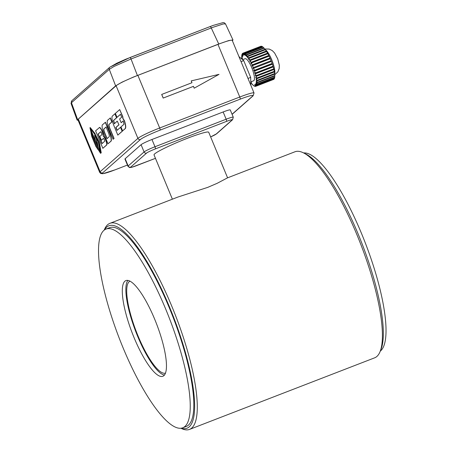 <?xml version="1.0" encoding="UTF-8"?>
<svg xmlns="http://www.w3.org/2000/svg" width="452" height="452" viewBox="0 0 452 452"><rect width="100%" height="100%" fill="white"/><g stroke="black" fill="none" stroke-linecap="round" stroke-linejoin="round"><path stroke-width="0.68" d="M71.026 103.378L71.461 102.734A1.972 1.898 48.6 0 1 71.958 100.626L71.026 103.378L77.134 120.119L115.627 85.863L109.277 69.359L114.107 66.416L131.035 58.975L212.909 27.318L223.198 23.962L225.497 23.894L232.978 39.974L228.757 40.556L218.745 44.019L211.265 27.951A1.972 0.497 -111.1 0 0 210.186 26.521L210.186 26.521A1.972 0.497 -111.1 0 0 210.14 26.549L130.001 57.54M115.627 85.863L121.989 82.174L133.334 77.094L218.745 44.019M232.978 39.974L232.401 40.787M110.328 66.919L129.91 57.573A1.972 0.497 68.9 0 1 129.95 57.545L129.95 57.545A1.972 0.497 68.9 0 1 131.035 58.975L137.391 75.478M77.134 120.119L78.117 120.277M102.841 148.312L106.841 144.872A5.028 1.277 -111.1 0 0 105.841 140.03A5.028 1.277 -111.1 0 0 103.327 136.041A5.028 1.277 -111.1 0 0 102.073 130.944A5.028 1.277 -111.1 0 0 99.604 127.402L95.604 130.837L102.841 148.312L106.661 144.939A5.028 1.277 -111.1 0 0 105.661 140.103A5.028 1.277 -111.1 0 0 103.152 136.108A5.028 1.277 -111.1 0 0 101.898 131.012A5.028 1.277 -111.1 0 0 99.423 127.47M100.739 131.798L98.237 134.007L102.169 143.504M103.497 138.453L101.367 140.244L99.813 136.493L101.886 134.668A1.672 0.424 -111.1 0 0 101.508 133.018A1.672 0.424 -111.1 0 0 100.683 131.764L98.061 134.075L102.016 143.634L104.638 141.323A1.672 0.424 -111.1 0 0 104.265 139.674A1.672 0.424 -111.1 0 0 103.44 138.419L101.367 140.244M107.977 143.776L111.215 141.013A9.419 2.384 -111.1 0 0 109.062 130.978L105.446 122.243L102.214 125.006A9.588 2.429 -111.1 0 0 104.361 135.041L107.977 143.776L111.034 141.08A9.419 2.384 -111.1 0 0 108.887 131.046L105.265 122.311M106.118 127.052L104.028 128.893A3.446 0.876 -111.1 0 0 104.757 132.815L107.135 138.555M108.497 132.798L106.09 126.989L103.853 128.967A3.446 0.876 -111.1 0 0 104.581 132.882L106.983 138.691L109.169 136.764A3.582 0.91 -111.1 0 0 108.497 132.798M113.073 139.284L114.068 138.493L109.734 128.04A3.915 0.989 68.9 0 1 109.158 124.362L111.983 121.87L110.344 117.921L107.531 120.317A9.102 2.305 -111.1 0 0 109.452 130.549L113.073 139.284L113.887 138.566L109.559 128.108A3.915 0.989 68.9 0 1 108.977 124.43L111.802 121.938L110.169 117.989M117.187 130.255L116.011 127.419L118.978 124.803L117.26 121.153L114.294 123.769L113.492 120.447L116.548 117.752L114.91 113.802L112.277 116.13A9.102 2.305 -111.1 0 0 114.198 126.357L117.819 135.097L122.147 131.272L120.509 127.323L117.04 130.391L115.836 127.487L118.797 124.871M117.819 135.097L122.322 131.204L120.509 127.323M114.475 123.701L113.672 120.379L116.723 117.684L114.91 113.802M118.978 124.803L117.26 121.153M121.164 122.718L123.215 120.904L124.023 124.227L120.966 126.922L122.599 130.871L125.238 128.549A9.102 2.305 -111.1 0 0 124.181 120.554L122.865 118.712L122.616 116.633L119.695 109.582L115.367 113.401L117 117.35L120.475 114.283L121.678 117.187L119.627 119L121.164 122.718L123.243 120.972M117 117.35L120.503 114.35M122.599 130.871L125.413 128.475A9.102 2.305 -111.1 0 0 124.362 120.486L123.046 118.644L122.791 116.565L119.695 109.582M96.66 137.781L98.553 141.623L100.672 153.217L101.231 152.81L99.27 142.177L94.931 133.719L90.214 127.543L90.937 129.289L95.135 134.809L96.553 137.764M101.231 152.81L99.095 142.244M99.27 142.177L96.412 136.77M96.349 136.792L94.931 133.719M95.112 133.651L90.214 127.543M100.672 153.217L101.05 152.878M98.406 141.318L96.734 139.244L98.163 147.182L100.084 151.832L98.406 141.318L96.909 139.171M96.734 139.244L96.926 138.826M100.084 151.832L98.225 141.386M100.7 153.205L89.959 127.775L90.903 131.809L98.35 149.776L100.542 153.33M100.643 153.075L100.124 151.815M98.129 147.002L97.434 145.329M95.462 140.566L89.959 127.775M94.637 135.244L95.479 140.691L97.406 145.335L96.191 138.233L94.813 135.046M97.406 145.335L96.366 138.165L94.818 135.176M98.35 149.781L90.982 132.419L91.507 135.425L96.316 147.036L98.203 149.838M91.869 136.295L96.05 146.81L91.716 136.357M241.046 61.658L243.724 60.624L250.668 77.394L250.877 85.388M238.972 56.641L243.724 60.624M247.995 78.428L250.668 77.394M242.594 59.675L245.086 58.715A11.837 3 68.9 0 1 251.741 67.647A11.837 3 68.9 0 1 253.623 80.789L250.787 81.885M242.566 59.653L241.786 58.528A17.752 4.497 68.9 0 1 241.701 57.127L242.554 58.551L241.701 56.658A17.752 4.497 68.9 0 1 241.769 55.517L242.662 56.749L241.82 55.15A17.752 4.497 68.9 0 1 242.04 54.291L242.843 56.02L242.148 54.037A17.752 4.497 68.9 0 1 242.509 53.494L243.261 55.302L242.667 53.353A17.752 4.497 68.9 0 1 242.95 53.195L260.748 46.313A17.752 4.497 68.9 0 1 260.968 46.251L260.985 46.307M242.95 53.195A17.752 4.497 68.9 0 1 243.17 53.133L244.052 54.958L243.374 53.116L261.171 46.234A17.752 4.497 68.9 0 1 261.793 46.347L261.849 46.522M243.374 53.116A17.752 4.497 68.9 0 1 243.995 53.229L244.826 55.161L244.244 53.33L262.041 46.449A17.752 4.497 68.9 0 1 262.765 46.895L262.844 47.194M244.244 53.33A17.752 4.497 68.9 0 1 244.967 53.777L245.718 55.76L245.25 53.997L263.047 47.115A17.752 4.497 68.9 0 1 263.855 47.878L263.945 48.296M245.25 53.997A17.752 4.497 68.9 0 1 246.057 54.76L246.719 56.737L246.368 55.093L264.166 48.211A17.752 4.497 68.9 0 1 265.041 49.268L265.115 49.805M246.368 55.093A17.752 4.497 68.9 0 1 247.244 56.15L247.786 58.071L247.572 56.59L265.369 49.709A17.752 4.497 68.9 0 1 266.279 51.031L266.318 51.675M247.572 56.59A17.752 4.497 68.9 0 1 248.481 57.912L248.899 59.726L248.82 58.444L266.618 51.562A17.752 4.497 68.9 0 1 267.544 53.116L267.499 53.873M248.82 58.444A17.752 4.497 68.9 0 1 249.747 59.997L250.024 61.653L250.086 60.602L267.883 53.72A17.752 4.497 68.9 0 1 268.793 55.466L268.635 56.325M250.086 60.602A17.752 4.497 68.9 0 1 250.996 62.348L251.126 63.8L251.329 63.014L269.126 56.133A17.752 4.497 68.9 0 1 270.002 58.02L269.844 58.913M251.329 63.014A17.752 4.497 68.9 0 1 252.205 64.902L251.871 65.399L252.188 66.111L252.521 65.613L270.319 58.732A17.752 4.497 68.9 0 1 271.132 60.704L270.675 60.901L270.957 61.619M253.623 68.32L271.42 61.438A17.752 4.497 68.9 0 1 272.155 63.449L254.357 70.331A17.752 4.497 68.9 0 0 253.623 68.32L253.165 68.523L252.877 67.783L271.132 60.704M254.357 70.331L253.787 70.224L254.041 70.964L254.612 71.071L272.409 64.184L271.686 63.63M272.409 64.184A17.752 4.497 68.9 0 1 273.042 66.178L255.244 73.06A17.752 4.497 68.9 0 0 254.612 71.071M255.244 73.06L254.578 72.653L255.453 73.783L273.251 66.896L272.55 66.365M273.251 66.896A17.752 4.497 68.9 0 1 273.765 68.817L255.968 75.699A17.752 4.497 68.9 0 0 255.453 73.783M255.968 75.699L255.227 74.998L256.131 76.382L273.929 69.501L273.364 68.97M273.929 69.501A17.752 4.497 68.9 0 1 274.307 71.292L256.51 78.173A17.752 4.497 68.9 0 0 256.131 76.382M256.51 78.173L255.713 77.207L256.623 78.806L274.42 71.919L274.002 71.41M274.42 71.919A17.752 4.497 68.9 0 1 274.658 73.54L256.86 80.422A17.752 4.497 68.9 0 0 256.623 78.806M256.86 80.422L256.024 79.207L256.922 80.976L274.72 74.094L274.404 73.636M274.72 74.094A17.752 4.497 68.9 0 1 274.805 75.495L257.007 82.377A17.752 4.497 68.9 0 0 256.922 80.976M257.007 82.377L256.154 80.953L257.007 82.846L274.805 75.964L274.579 75.58M274.805 75.964A17.752 4.497 68.9 0 1 274.737 77.106L256.939 83.987A17.752 4.497 68.9 0 0 257.007 82.846M256.939 83.987L256.103 82.388L256.889 84.355L274.686 77.473L274.533 77.185M274.686 77.473A17.752 4.497 68.9 0 1 274.466 78.332L256.668 85.213A17.752 4.497 68.9 0 0 256.889 84.355M256.668 85.213L255.866 83.484L256.561 85.468L274.274 78.405M274.358 78.586A17.752 4.497 68.9 0 1 273.997 79.128L256.199 86.01A17.752 4.497 68.9 0 0 256.561 85.468M256.199 86.01L255.448 84.202L256.041 86.151L273.81 79.202M273.839 79.269A17.752 4.497 68.9 0 1 273.556 79.428L255.759 86.309A17.752 4.497 68.9 0 1 255.538 86.372L254.662 84.547L255.521 86.315M255.335 86.388A17.752 4.497 68.9 0 1 254.713 86.275L254.657 86.1M254.465 86.174A17.752 4.497 68.9 0 1 253.742 85.727L253.662 85.428M253.459 85.507A17.752 4.497 68.9 0 1 252.651 84.744L252.561 84.326M252.34 84.411A17.752 4.497 68.9 0 1 251.47 83.354L251.154 81.744M251.391 82.818L250.979 81.812M251.137 82.919A17.752 4.497 68.9 0 1 250.798 82.445M243.17 53.133L260.968 46.251M243.995 53.229L261.793 46.347M244.967 53.777L262.765 46.895M246.057 54.76L263.855 47.878M247.244 56.15L265.041 49.268M248.481 57.912L266.279 51.031M248.56 59.195L248.86 59.076M249.747 59.997L267.544 53.116M249.685 61.043L250.069 60.896M250.996 62.348L268.793 55.466M250.798 63.133L268.595 56.251M252.205 64.902L270.002 58.02M251.871 65.399L269.669 58.517M252.521 65.613A17.752 4.497 68.9 0 1 253.335 67.585M252.877 67.783L270.675 60.901M254.041 70.964L271.838 64.082M254.792 73.377L272.59 66.489M255.391 75.687L255.787 75.529M255.826 77.834L256.131 77.716M256.041 86.151A17.752 4.497 68.9 0 1 255.759 86.309M182.794 427.784L186.354 426.411A106.514 26.984 -111.1 0 0 173.11 317.327A106.514 26.984 -111.1 0 0 109.525 227.712L105.966 229.091A106.514 26.984 -111.1 0 0 122.904 347.39A106.514 26.984 -111.1 0 0 182.794 427.784A106.514 26.984 -111.1 0 0 169.551 318.705A106.514 26.984 -111.1 0 0 105.966 229.091M127.865 280.432A51.285 12.995 -111.1 0 0 137.6 336.186A51.285 12.995 -111.1 0 0 164.455 375.064M134.041 337.565A51.285 12.995 -111.1 0 0 162.878 376.273A51.285 12.995 -111.1 0 0 156.499 323.751A51.285 12.995 -111.1 0 0 125.882 280.602A51.285 12.995 -111.1 0 0 134.041 337.565M380.285 351.119A106.514 26.984 -111.1 0 0 365.323 243.001A106.514 26.984 -111.1 0 0 303.654 152.945M160.042 130.153L240.131 99.186A1.972 0.497 68.9 0 0 239.775 97.022L159.686 127.989A1.972 0.497 -111.1 0 1 160.042 130.153A17.752 1.599 157.5 0 0 140.442 139.51L102.66 172.85A1.972 1.898 -131.4 0 1 100.129 171.726A19.724 1.78 157.5 0 0 99.706 172.393L77.902 119.757A19.724 1.78 -22.5 0 1 78.326 119.091L116.107 85.744A19.724 1.78 -22.5 0 1 137.883 75.354L217.971 44.386A19.724 1.78 -22.5 0 1 232.221 40.347L254.024 92.982A19.724 1.78 157.5 0 0 239.775 97.022L217.971 44.386M191.224 80.891L191.976 82.71L161.68 94.445L163.183 98.073L193.439 86.372L194.196 88.191L219.034 74.354L191.224 80.891L191.93 82.727M194.196 88.191L219.034 74.354M193.439 86.372L194.236 88.151M163.183 98.073L193.479 86.338M161.72 94.406L163.223 98.039M136.148 165.799A1.972 0.497 -111.1 0 0 136.193 165.788A1.972 0.497 -111.1 0 0 136.233 165.765A7.887 0.712 157.5 0 1 130.707 167.116A1.972 1.898 -131.4 0 1 128.176 165.986A9.865 0.887 157.5 0 0 127.961 166.319L124.955 159.059A9.865 0.887 -22.5 0 1 125.164 158.725L141.075 144.685A9.865 0.887 -22.5 0 1 151.962 139.493L223.152 111.96A9.865 0.887 -22.5 0 1 230.277 109.943L233.283 117.204A9.865 0.887 157.5 0 0 226.158 119.221L223.152 111.96M172.381 199.179L154.036 154.9A29.589 2.667 -22.5 0 1 180.354 141.109A29.589 2.667 -22.5 0 1 208.711 132.255L227.588 177.828M104.248 230.051L104.435 229.582A110.463 27.984 68.9 0 1 109.881 223.344L178.026 197.004L207.671 187.399L217.226 183.286L227.452 177.885L294.975 151.77A110.463 27.984 68.9 0 1 303.202 152.725A110.463 27.984 68.9 0 1 360.916 244.707A110.463 27.984 68.9 0 1 380.098 351.588A110.463 27.984 68.9 0 1 374.651 357.826L189.557 429.4A110.463 27.984 68.9 0 1 181.331 428.445L180.879 428.23M109.881 223.344A110.463 27.984 68.9 0 1 175.822 316.281A110.463 27.984 68.9 0 1 189.557 429.4M303.202 152.725L305.546 153.861A108.491 27.482 68.9 0 1 362.227 244.199A108.491 27.482 68.9 0 1 381.07 349.17L380.098 351.588M104.491 229.876A108.491 27.482 68.9 0 1 173.574 317.151A108.491 27.482 68.9 0 1 181.179 428.197M129.933 281.161A49.313 12.492 -111.1 0 0 137.996 335.836A49.313 12.492 -111.1 0 0 165.5 373.132M77.563 119.458L71.461 102.734L109.277 69.359A1.972 1.898 -131.4 0 1 109.774 67.258L71.958 100.626M265.07 49.466A13.809 3.497 68.9 0 1 271.714 59.726A13.809 3.497 68.9 0 1 274.675 74.038M78.326 119.091L100.129 171.726L137.911 138.38A19.724 1.78 157.5 0 1 159.686 127.989L137.883 75.354M140.442 139.51A1.972 1.898 48.6 0 1 137.911 138.38L116.107 85.744M102.66 172.85A17.752 1.599 157.5 0 0 115.102 169.816L127.436 165.048M240.131 99.186A17.752 1.599 157.5 0 1 252.566 96.152L232.057 114.249M252.566 96.152A1.972 1.898 48.6 0 0 253.12 95.813L254.024 92.982M99.706 172.393L100.779 173.517L102.864 173.704L115.057 169.845A1.972 0.497 -111.1 0 0 115.102 169.816M130.707 167.116L146.612 153.075A7.887 0.712 157.5 0 1 155.324 148.917A1.972 0.497 -111.1 0 0 154.968 146.747A9.865 0.887 157.5 0 0 144.081 151.945L128.176 165.986L125.164 158.725M146.612 153.075A1.972 1.898 48.6 0 1 144.081 151.945L141.075 144.685M155.324 148.917L226.514 121.39A1.972 0.497 68.9 0 0 226.158 119.221L154.968 146.747L151.962 139.493M232.04 120.04L216.135 134.08A7.887 0.712 157.5 0 1 210.638 136.916L216.689 133.741L232.594 119.701A1.972 1.898 48.6 0 1 232.04 120.04A7.887 0.712 157.5 0 0 226.514 121.39M216.689 133.741A1.972 1.898 -131.4 0 1 216.135 134.08M127.961 166.319L129.571 167.573L131.86 167.274L155.46 158.336L136.233 165.765M109.774 67.258L116.752 63.24L125.735 59.235L213.056 25.442L223.073 22.6L224.322 22.792L225.497 23.894M274.765 74.676L277.861 71.868L279.189 68.54L279.308 65.173L277.748 58.941L274.613 53.008L272.279 50.601L269.183 49.048L264.844 49.014M115.057 169.845L127.436 165.053M232.108 114.362L253.12 95.813M232.594 119.701L233.283 117.204"/></g></svg>
